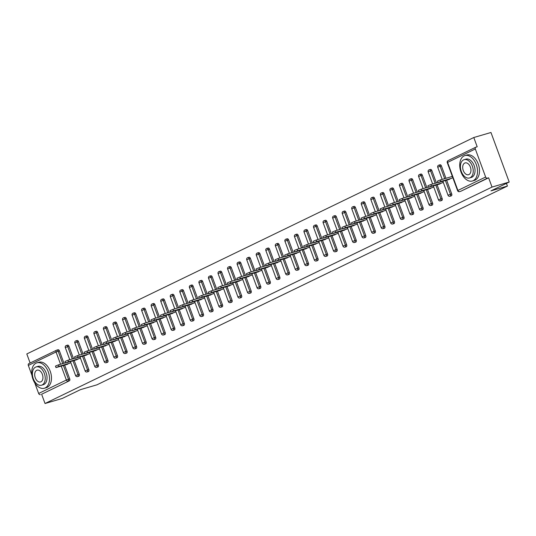 <?xml version="1.0" encoding="UTF-8"?>
<svg xmlns="http://www.w3.org/2000/svg" width="536" height="536" viewBox="0 0 536 536"><rect width="100%" height="100%" fill="white"/><g stroke="black" fill="none" stroke-linecap="round" stroke-linejoin="round"><path stroke-width="0.8" d="M473.791 137.518L477.201 146.784L475.948 147.152A1.588 1.219 64.2 0 0 475.8 147.206A1.588 1.219 64.2 0 0 475.318 148.981L485.636 177.027A1.588 1.219 64.2 0 0 487.358 178.173L488.618 177.805L492.021 187.071L509.2 182.046L490.969 132.493L473.791 137.518L26.8 353.954L30.13 363.006M509.2 182.046L490.956 190.876L507.425 186.059L506.44 183.379M507.425 186.059L96.922 384.835L80.447 389.652L62.209 398.483L45.031 403.508L41.62 394.241L69.352 380.815L41.62 394.241M40.367 394.61A1.588 1.219 -115.8 0 1 38.646 393.464L34.753 382.892M31.932 375.227L28.328 365.418A1.588 1.219 -115.8 0 1 28.81 363.643A1.588 1.219 -115.8 0 1 28.957 363.589M492.021 187.071L45.031 403.508M70.853 362.691L65.673 364.835M488.618 177.805L460.886 191.231A1.588 1.012 73.7 0 1 460.786 191.272A1.588 1.012 73.7 0 1 460.679 191.292M56.89 350.102L57.942 349.794A1.588 1.012 73.7 0 1 58.042 349.753A1.588 1.012 73.7 0 1 59.402 350.832L63.972 363.254M64.662 365.13L69.727 378.885A1.588 1.012 73.7 0 1 69.352 380.815M439.922 164.833A1.588 1.012 73.7 0 1 440.023 164.793A1.588 1.012 73.7 0 1 441.389 165.879L445.959 178.294M446.649 180.17L451.707 193.925A1.588 1.012 73.7 0 1 451.332 195.854A1.588 1.012 73.7 0 1 451.232 195.895A1.588 1.012 73.7 0 1 451.131 195.915M430.375 169.456A1.588 1.012 73.7 0 1 430.475 169.423A1.588 1.012 73.7 0 1 431.835 170.502L436.405 182.917M437.095 184.799L442.16 198.548A1.588 1.012 73.7 0 1 441.785 200.477A1.588 1.012 73.7 0 1 441.684 200.518A1.588 1.012 73.7 0 1 441.577 200.538M420.82 174.086A1.588 1.012 73.7 0 1 420.921 174.046A1.588 1.012 73.7 0 1 422.288 175.125L426.857 187.54M427.547 189.422L432.606 203.171A1.588 1.012 73.7 0 1 432.237 205.107A1.588 1.012 73.7 0 1 432.137 205.141A1.588 1.012 73.7 0 1 432.029 205.167M411.273 178.709A1.588 1.012 73.7 0 1 411.373 178.669A1.588 1.012 73.7 0 1 412.74 179.748L417.31 192.169M418 194.045L423.058 207.794A1.588 1.012 73.7 0 1 422.69 209.73A1.588 1.012 73.7 0 1 422.582 209.764A1.588 1.012 73.7 0 1 422.482 209.79M401.725 183.332A1.588 1.012 73.7 0 1 401.826 183.292A1.588 1.012 73.7 0 1 403.186 184.371L407.755 196.792M408.445 198.668L413.511 212.424A1.588 1.012 73.7 0 1 413.135 214.353A1.588 1.012 73.7 0 1 413.035 214.393A1.588 1.012 73.7 0 1 412.928 214.413M392.171 187.955A1.588 1.012 73.7 0 1 392.272 187.915A1.588 1.012 73.7 0 1 393.638 188.994L398.208 201.415M398.898 203.291L403.956 217.047A1.588 1.012 73.7 0 1 403.588 218.976A1.588 1.012 73.7 0 1 403.487 219.016A1.588 1.012 73.7 0 1 403.38 219.036M382.624 192.578A1.588 1.012 73.7 0 1 382.724 192.538A1.588 1.012 73.7 0 1 384.091 193.623L388.66 206.038M389.35 207.914L394.409 221.67A1.588 1.012 73.7 0 1 394.04 223.599A1.588 1.012 73.7 0 1 393.94 223.639A1.588 1.012 73.7 0 1 393.833 223.659M373.076 197.201A1.588 1.012 73.7 0 1 373.177 197.161A1.588 1.012 73.7 0 1 374.537 198.246L379.106 210.661M379.803 212.537L384.861 226.293A1.588 1.012 73.7 0 1 384.486 228.222A1.588 1.012 73.7 0 1 384.386 228.262A1.588 1.012 73.7 0 1 384.285 228.282M363.522 201.824A1.588 1.012 73.7 0 1 363.629 201.791A1.588 1.012 73.7 0 1 364.989 202.869L369.559 215.284M370.249 217.167L375.307 230.916A1.588 1.012 73.7 0 1 374.939 232.845A1.588 1.012 73.7 0 1 374.838 232.885A1.588 1.012 73.7 0 1 374.731 232.905M353.974 206.454A1.588 1.012 73.7 0 1 354.075 206.414A1.588 1.012 73.7 0 1 355.442 207.492L360.011 219.907M360.701 221.79L365.76 235.539A1.588 1.012 73.7 0 1 365.391 237.475A1.588 1.012 73.7 0 1 365.291 237.508A1.588 1.012 73.7 0 1 365.183 237.535M344.427 211.077A1.588 1.012 73.7 0 1 344.527 211.037A1.588 1.012 73.7 0 1 345.894 212.115L350.457 224.537M351.154 226.413L356.212 240.162A1.588 1.012 73.7 0 1 355.837 242.098A1.588 1.012 73.7 0 1 355.737 242.131A1.588 1.012 73.7 0 1 355.636 242.158M334.879 215.7A1.588 1.012 73.7 0 1 334.98 215.66A1.588 1.012 73.7 0 1 336.34 216.738L340.909 229.16M341.6 231.036L346.658 244.791A1.588 1.012 73.7 0 1 346.29 246.721A1.588 1.012 73.7 0 1 346.189 246.761A1.588 1.012 73.7 0 1 346.082 246.781M325.325 220.323A1.588 1.012 73.7 0 1 325.426 220.283A1.588 1.012 73.7 0 1 326.793 221.361L331.362 233.783M332.052 235.659L337.111 249.414A1.588 1.012 73.7 0 1 336.742 251.344A1.588 1.012 73.7 0 1 336.642 251.384A1.588 1.012 73.7 0 1 336.534 251.404M315.778 224.946A1.588 1.012 73.7 0 1 315.878 224.906A1.588 1.012 73.7 0 1 317.245 225.991L321.814 238.406M322.505 240.282L327.563 254.037A1.588 1.012 73.7 0 1 327.188 255.967A1.588 1.012 73.7 0 1 327.087 256.007A1.588 1.012 73.7 0 1 326.987 256.027M306.23 229.569A1.588 1.012 73.7 0 1 306.331 229.529A1.588 1.012 73.7 0 1 307.691 230.614L312.26 243.029M312.95 244.905L318.016 258.66A1.588 1.012 73.7 0 1 317.64 260.59A1.588 1.012 73.7 0 1 317.54 260.63A1.588 1.012 73.7 0 1 317.433 260.65M296.676 234.192A1.588 1.012 73.7 0 1 296.776 234.158A1.588 1.012 73.7 0 1 298.143 235.237L302.713 247.652M303.403 249.535L308.461 263.283A1.588 1.012 73.7 0 1 308.093 265.213A1.588 1.012 73.7 0 1 307.992 265.253A1.588 1.012 73.7 0 1 307.885 265.273M287.129 238.815A1.588 1.012 73.7 0 1 287.229 238.781A1.588 1.012 73.7 0 1 288.596 239.86L293.165 252.275M293.855 254.158L298.914 267.906A1.588 1.012 73.7 0 1 298.545 269.843A1.588 1.012 73.7 0 1 298.445 269.876A1.588 1.012 73.7 0 1 298.338 269.903M277.581 243.445A1.588 1.012 73.7 0 1 277.682 243.404A1.588 1.012 73.7 0 1 279.042 244.483L283.611 256.905M284.301 258.781L289.366 272.529A1.588 1.012 73.7 0 1 288.991 274.466A1.588 1.012 73.7 0 1 288.891 274.499A1.588 1.012 73.7 0 1 288.783 274.526M268.027 248.068A1.588 1.012 73.7 0 1 268.127 248.027A1.588 1.012 73.7 0 1 269.494 249.106L274.064 261.528M274.754 263.404L279.812 277.159A1.588 1.012 73.7 0 1 279.444 279.089A1.588 1.012 73.7 0 1 279.343 279.129A1.588 1.012 73.7 0 1 279.236 279.149M258.479 252.69A1.588 1.012 73.7 0 1 258.58 252.65A1.588 1.012 73.7 0 1 259.947 253.729L264.516 266.151M265.206 268.027L270.265 281.782A1.588 1.012 73.7 0 1 269.896 283.712A1.588 1.012 73.7 0 1 269.796 283.752A1.588 1.012 73.7 0 1 269.688 283.772M248.932 257.314A1.588 1.012 73.7 0 1 249.032 257.273A1.588 1.012 73.7 0 1 250.399 258.359L254.962 270.774M255.659 272.65L260.717 286.405A1.588 1.012 73.7 0 1 260.342 288.335A1.588 1.012 73.7 0 1 260.241 288.375A1.588 1.012 73.7 0 1 260.141 288.395M239.384 261.937A1.588 1.012 73.7 0 1 239.485 261.896A1.588 1.012 73.7 0 1 240.845 262.982L245.414 275.397M246.104 277.273L251.163 291.028A1.588 1.012 73.7 0 1 250.794 292.958A1.588 1.012 73.7 0 1 250.694 292.998A1.588 1.012 73.7 0 1 250.587 293.018M229.83 266.56A1.588 1.012 73.7 0 1 229.931 266.526A1.588 1.012 73.7 0 1 231.297 267.605L235.867 280.02M236.557 281.903L241.615 295.651A1.588 1.012 73.7 0 1 241.247 297.581A1.588 1.012 73.7 0 1 241.146 297.621A1.588 1.012 73.7 0 1 241.039 297.641M220.283 271.183A1.588 1.012 73.7 0 1 220.383 271.149A1.588 1.012 73.7 0 1 221.75 272.228L226.319 284.643M227.009 286.526L232.068 300.274A1.588 1.012 73.7 0 1 231.693 302.21A1.588 1.012 73.7 0 1 231.592 302.244A1.588 1.012 73.7 0 1 231.492 302.271M210.735 275.812A1.588 1.012 73.7 0 1 210.836 275.772A1.588 1.012 73.7 0 1 212.196 276.851L216.765 289.273M217.455 291.149L222.52 304.897A1.588 1.012 73.7 0 1 222.145 306.833A1.588 1.012 73.7 0 1 222.045 306.867A1.588 1.012 73.7 0 1 221.938 306.894M201.181 280.435A1.588 1.012 73.7 0 1 201.281 280.395A1.588 1.012 73.7 0 1 202.648 281.474L207.218 293.896M207.908 295.772L212.966 309.527A1.588 1.012 73.7 0 1 212.598 311.456A1.588 1.012 73.7 0 1 212.497 311.496A1.588 1.012 73.7 0 1 212.39 311.517M191.633 285.058A1.588 1.012 73.7 0 1 191.734 285.018A1.588 1.012 73.7 0 1 193.101 286.097L197.67 298.519M198.36 300.395L203.419 314.15A1.588 1.012 73.7 0 1 203.05 316.079A1.588 1.012 73.7 0 1 202.95 316.119A1.588 1.012 73.7 0 1 202.843 316.14M182.086 289.681A1.588 1.012 73.7 0 1 182.186 289.641A1.588 1.012 73.7 0 1 183.547 290.726L188.116 303.142M188.806 305.018L193.871 318.773A1.588 1.012 73.7 0 1 193.496 320.702A1.588 1.012 73.7 0 1 193.395 320.742A1.588 1.012 73.7 0 1 193.288 320.763M172.532 294.304A1.588 1.012 73.7 0 1 172.632 294.264A1.588 1.012 73.7 0 1 173.999 295.349L178.568 307.765M179.259 309.641L184.317 323.396A1.588 1.012 73.7 0 1 183.949 325.325A1.588 1.012 73.7 0 1 183.848 325.365A1.588 1.012 73.7 0 1 183.741 325.385M162.984 298.927A1.588 1.012 73.7 0 1 163.085 298.894A1.588 1.012 73.7 0 1 164.452 299.972L169.021 312.388M169.711 314.27L174.77 328.019A1.588 1.012 73.7 0 1 174.401 329.948A1.588 1.012 73.7 0 1 174.3 329.988A1.588 1.012 73.7 0 1 174.193 330.009M153.437 303.55A1.588 1.012 73.7 0 1 153.537 303.517A1.588 1.012 73.7 0 1 154.897 304.595L159.467 317.01M160.164 318.893L165.222 332.642A1.588 1.012 73.7 0 1 164.847 334.578A1.588 1.012 73.7 0 1 164.746 334.611A1.588 1.012 73.7 0 1 164.646 334.638M143.883 308.18A1.588 1.012 73.7 0 1 143.99 308.14A1.588 1.012 73.7 0 1 145.35 309.218L149.919 321.64M150.609 323.516L155.668 337.265A1.588 1.012 73.7 0 1 155.299 339.201A1.588 1.012 73.7 0 1 155.199 339.234A1.588 1.012 73.7 0 1 155.092 339.261M134.335 312.803A1.588 1.012 73.7 0 1 134.436 312.763A1.588 1.012 73.7 0 1 135.802 313.841L140.372 326.263M141.062 328.139L146.12 341.894A1.588 1.012 73.7 0 1 145.752 343.824A1.588 1.012 73.7 0 1 145.651 343.864A1.588 1.012 73.7 0 1 145.544 343.884M124.788 317.426A1.588 1.012 73.7 0 1 124.888 317.386A1.588 1.012 73.7 0 1 126.255 318.464L130.817 330.886M131.514 332.762L136.573 346.517A1.588 1.012 73.7 0 1 136.198 348.447A1.588 1.012 73.7 0 1 136.097 348.487A1.588 1.012 73.7 0 1 135.997 348.507M115.24 322.049A1.588 1.012 73.7 0 1 115.341 322.009A1.588 1.012 73.7 0 1 116.701 323.094L121.27 335.509M121.96 337.385L127.025 351.14A1.588 1.012 73.7 0 1 126.65 353.07A1.588 1.012 73.7 0 1 126.55 353.11A1.588 1.012 73.7 0 1 126.442 353.13M105.686 326.672A1.588 1.012 73.7 0 1 105.786 326.632A1.588 1.012 73.7 0 1 107.153 327.717L111.723 340.132M112.413 342.008L117.471 355.763A1.588 1.012 73.7 0 1 117.103 357.693A1.588 1.012 73.7 0 1 117.002 357.733A1.588 1.012 73.7 0 1 116.895 357.753M96.138 331.295A1.588 1.012 73.7 0 1 96.239 331.261A1.588 1.012 73.7 0 1 97.606 332.34L102.175 344.755M102.865 346.638L107.924 360.386A1.588 1.012 73.7 0 1 107.548 362.316A1.588 1.012 73.7 0 1 107.448 362.356A1.588 1.012 73.7 0 1 107.347 362.376M86.591 335.918A1.588 1.012 73.7 0 1 86.691 335.884A1.588 1.012 73.7 0 1 88.051 336.963L92.621 349.378M93.311 351.261L98.376 365.009A1.588 1.012 73.7 0 1 98.001 366.946A1.588 1.012 73.7 0 1 97.9 366.979A1.588 1.012 73.7 0 1 97.793 367.006M77.037 340.548A1.588 1.012 73.7 0 1 77.137 340.507A1.588 1.012 73.7 0 1 78.504 341.586L83.073 354.008M83.763 355.884L88.822 369.632A1.588 1.012 73.7 0 1 88.453 371.569A1.588 1.012 73.7 0 1 88.353 371.602A1.588 1.012 73.7 0 1 88.246 371.629M67.489 345.171A1.588 1.012 73.7 0 1 67.59 345.13A1.588 1.012 73.7 0 1 68.956 346.209L73.526 358.631M74.216 360.507L79.274 374.262A1.588 1.012 73.7 0 1 78.906 376.192A1.588 1.012 73.7 0 1 78.805 376.232A1.588 1.012 73.7 0 1 78.698 376.252M75.221 360.212L80.4 358.068M84.775 355.589L89.954 353.445M94.323 350.966L99.502 348.815M103.87 346.343L109.049 344.192M113.424 341.713L118.603 339.569M122.972 337.09L128.151 334.946M132.519 332.467L137.698 330.323M142.074 327.844L147.246 325.7M151.621 323.221L156.8 321.077M161.169 318.598L166.348 316.448M170.716 313.975L175.895 311.825M180.27 309.346L185.449 307.202M189.818 304.723L194.997 302.579M199.365 300.1L204.544 297.956M208.919 295.477L214.099 293.333M218.467 290.854L223.646 288.71M228.014 286.231L233.194 284.08M237.569 281.608L242.741 279.457M247.116 276.978L252.295 274.834M256.664 272.355L261.843 270.211M266.218 267.732L271.39 265.588M275.765 263.109L280.944 260.965M285.313 258.486L290.492 256.342M294.86 253.863L300.039 251.712M304.415 249.24L309.594 247.089M313.962 244.61L319.141 242.466M323.51 239.987L328.689 237.843M333.064 235.364L338.243 233.22M342.611 230.741L347.79 228.597M352.159 226.118L357.338 223.974M361.713 221.495L366.885 219.345M371.26 216.872L376.44 214.722M380.808 212.243L385.987 210.099M390.355 207.62L395.535 205.476M399.91 202.997L405.089 200.853M409.457 198.374L414.636 196.23M419.005 193.751L424.184 191.607M428.559 189.128L433.738 186.977M438.106 184.505L443.285 182.354M447.654 179.875L452.833 177.731M452.29 176.244L451.265 176.739M55.992 367.589L55.449 366.101L58.417 364.875L58.967 366.363L55.992 367.589L67.563 364.286M58.967 366.363L69.827 363.187M58.417 364.875L65.486 362.812M65.539 362.966L64.997 361.478L67.965 360.252L68.514 361.74L65.539 362.966L77.11 359.656M68.514 361.74L79.375 358.564M67.965 360.252L75.033 358.189M75.094 358.343L74.544 356.855L77.519 355.629L78.062 357.117L75.094 358.343L86.665 355.033M78.062 357.117L88.929 353.941M77.519 355.629L84.588 353.566M84.641 353.72L84.092 352.232L87.066 351.006L87.616 352.494L84.641 353.72L96.212 350.41M87.616 352.494L98.477 349.318M87.066 351.006L94.135 348.936M94.189 349.097L93.646 347.609L96.614 346.383L97.163 347.871L94.189 349.097L105.76 345.787M97.163 347.871L108.024 344.688M96.614 346.383L103.683 344.313M103.743 344.467L103.193 342.986L106.168 341.76L106.711 343.248L103.743 344.467L115.307 341.164M106.711 343.248L117.578 340.065M106.168 341.76L113.23 339.69M45.178 387.923A13.246 8.435 -106.3 0 0 48.501 372.493A13.246 8.435 -106.3 0 0 36.904 362.825A13.246 8.435 -106.3 0 0 36.059 363.147A13.246 8.435 -106.3 0 0 32.736 378.577A13.246 8.435 -106.3 0 0 44.341 388.252A13.246 8.435 -106.3 0 0 45.178 387.923M44.341 388.252L46.304 387.675A13.246 8.435 -106.3 0 0 47.141 387.354A13.246 8.435 -106.3 0 0 50.464 371.924A13.246 8.435 -106.3 0 0 38.86 362.249L36.904 362.825M36.14 366.912L37.942 366.383A9.534 6.07 73.7 0 1 46.297 373.344A9.534 6.07 73.7 0 1 43.905 384.459A9.534 6.07 73.7 0 1 43.295 384.687L41.493 385.217A9.534 6.07 -106.3 0 0 42.096 384.982A9.534 6.07 -106.3 0 0 44.495 373.873A9.534 6.07 -106.3 0 0 36.14 366.912A9.534 6.07 -106.3 0 0 35.537 367.147A9.534 6.07 -106.3 0 0 33.138 378.255A9.534 6.07 -106.3 0 0 41.493 385.217M36.703 370.316A6.144 3.913 -106.3 0 0 35.162 377.478A6.144 3.913 -106.3 0 0 40.542 381.96A6.144 3.913 -106.3 0 0 40.93 381.813A6.144 3.913 -106.3 0 0 42.478 374.651A6.144 3.913 -106.3 0 0 37.091 370.168A6.144 3.913 -106.3 0 0 36.703 370.316M473.194 180.679A13.246 8.435 -106.3 0 0 476.517 165.249A13.246 8.435 -106.3 0 0 464.92 155.574A13.246 8.435 -106.3 0 0 464.076 155.902A13.246 8.435 -106.3 0 0 460.752 171.332A13.246 8.435 -106.3 0 0 472.357 181A13.246 8.435 -106.3 0 0 473.194 180.679M472.357 181L474.313 180.424A13.246 8.435 -106.3 0 0 475.157 180.103A13.246 8.435 -106.3 0 0 478.481 164.673A13.246 8.435 -106.3 0 0 466.876 155.005L464.92 155.574M464.156 159.661L465.958 159.138A9.534 6.07 73.7 0 1 474.313 166.1A9.534 6.07 73.7 0 1 471.915 177.208A9.534 6.07 73.7 0 1 471.312 177.443L469.509 177.972A9.534 6.07 -106.3 0 0 470.112 177.738A9.534 6.07 -106.3 0 0 472.511 166.629A9.534 6.07 -106.3 0 0 464.156 159.661A9.534 6.07 -106.3 0 0 463.553 159.896A9.534 6.07 -106.3 0 0 461.154 171.004A9.534 6.07 -106.3 0 0 469.509 177.972M464.719 163.065A6.144 3.913 -106.3 0 0 463.171 170.227A6.144 3.913 -106.3 0 0 468.558 174.716A6.144 3.913 -106.3 0 0 468.946 174.562A6.144 3.913 -106.3 0 0 470.487 167.406A6.144 3.913 -106.3 0 0 465.107 162.917A6.144 3.913 -106.3 0 0 464.719 163.065M113.29 339.844L112.741 338.357L115.716 337.137L116.265 338.618L113.29 339.844L124.861 336.541M116.265 338.618L127.126 335.442M115.716 337.137L122.784 335.067M122.838 335.221L122.295 333.734L125.263 332.508L125.813 333.995L122.838 335.221L134.409 331.918M125.813 333.995L136.673 330.819M125.263 332.508L132.332 330.444M132.392 330.598L131.843 329.111L134.817 327.885L135.36 329.372L132.392 330.598L143.956 327.295M135.36 329.372L146.221 326.196M134.817 327.885L141.879 325.821M141.94 325.975L141.39 324.488L144.365 323.262L144.914 324.749L141.94 325.975L153.51 322.665M144.914 324.749L155.775 321.573M144.365 323.262L151.433 321.198M151.487 321.352L150.944 319.865L153.912 318.639L154.462 320.126L151.487 321.352L163.058 318.042M154.462 320.126L165.323 316.95M153.912 318.639L160.981 316.568M161.041 316.729L160.492 315.242L163.46 314.016L164.009 315.503L161.041 316.729L172.605 313.419M164.009 315.503L174.87 312.32M163.46 314.016L170.528 311.945M170.589 312.099L170.039 310.619L173.014 309.393L173.557 310.88L170.589 312.099L182.16 308.796M173.557 310.88L184.424 307.697M173.014 309.393L180.083 307.322M180.136 307.476L179.587 305.989L182.562 304.77L183.111 306.25L180.136 307.476L191.707 304.173M183.111 306.25L193.972 303.075M182.562 304.77L189.63 302.699M189.684 302.853L189.141 301.366L192.109 300.14L192.659 301.627L189.684 302.853L201.255 299.55M192.659 301.627L203.519 298.452M192.109 300.14L199.178 298.076M199.238 298.23L198.689 296.743L201.663 295.517L202.206 297.004L199.238 298.23L210.809 294.927M202.206 297.004L213.073 293.829M201.663 295.517L208.725 293.453M208.785 293.607L208.236 292.12L211.211 290.894L211.76 292.381L208.785 293.607L220.356 290.298M211.76 292.381L222.621 289.206M211.211 290.894L218.279 288.83M218.333 288.984L217.79 287.497L220.758 286.271L221.308 287.758L218.333 288.984L229.904 285.675M221.308 287.758L232.168 284.583M220.758 286.271L227.827 284.201M227.887 284.361L227.338 282.874L230.312 281.648L230.855 283.135L227.887 284.361L239.451 281.052M230.855 283.135L241.716 279.953M230.312 281.648L237.374 279.578M237.435 279.732L236.885 278.251L239.86 277.025L240.409 278.512L237.435 279.732L249.006 276.429M240.409 278.512L251.27 275.33M239.86 277.025L246.929 274.955M246.982 275.109L246.439 273.621L249.408 272.402L249.957 273.883L246.982 275.109L258.553 271.806M249.957 273.883L260.818 270.707M249.408 272.402L256.476 270.332M256.536 270.486L255.987 268.998L258.962 267.772L259.504 269.26L256.536 270.486L268.101 267.183M259.504 269.26L270.365 266.084M258.962 267.772L266.024 265.709M266.084 265.863L265.534 264.375L268.509 263.149L269.052 264.637L266.084 265.863L277.655 262.56M269.052 264.637L279.919 261.461M268.509 263.149L275.578 261.086M275.631 261.24L275.089 259.752L278.057 258.526L278.606 260.014L275.631 261.24L287.202 257.93M278.606 260.014L289.467 256.838M278.057 258.526L285.125 256.463M285.179 256.617L284.636 255.129L287.604 253.903L288.154 255.391L285.179 256.617L296.75 253.307M288.154 255.391L299.014 252.215M287.604 253.903L294.673 251.833M294.733 251.994L294.184 250.506L297.158 249.28L297.701 250.768L294.733 251.994L306.304 248.684M297.701 250.768L308.569 247.585M297.158 249.28L304.227 247.21M304.281 247.364L303.731 245.883L306.706 244.657L307.255 246.145L304.281 247.364L315.851 244.061M307.255 246.145L318.116 242.962M306.706 244.657L313.774 242.587M313.828 242.741L313.285 241.254L316.253 240.034L316.803 241.515L313.828 242.741L325.399 239.438M316.803 241.515L327.663 238.339M316.253 240.034L323.322 237.964M323.382 238.118L322.833 236.631L325.808 235.405L326.35 236.892L323.382 238.118L334.946 234.815M326.35 236.892L337.218 233.716M325.808 235.405L332.869 233.341M332.93 233.495L332.38 232.008L335.355 230.781L335.905 232.269L332.93 233.495L344.501 230.192M335.905 232.269L346.765 229.093M335.355 230.781L342.424 228.718M342.477 228.872L341.935 227.385L344.903 226.159L345.452 227.646L342.477 228.872L354.048 225.562M345.452 227.646L356.313 224.47M344.903 226.159L351.971 224.095M352.031 224.249L351.482 222.762L354.457 221.535L355 223.023L352.031 224.249L363.596 220.939M355 223.023L365.86 219.847M354.457 221.535L361.519 219.465M361.579 219.626L361.03 218.139L364.004 216.913L364.554 218.4L361.579 219.626L373.15 216.316M364.554 218.4L375.414 215.217M364.004 216.913L371.073 214.842M371.126 214.996L370.584 213.516L373.552 212.29L374.101 213.777L371.126 214.996L382.697 211.693M374.101 213.777L384.962 210.594M373.552 212.29L380.62 210.219M380.681 210.373L380.131 208.886L383.099 207.667L383.649 209.147L380.681 210.373L392.245 207.07M383.649 209.147L394.509 205.971M383.099 207.667L390.168 205.596M390.228 205.75L389.679 204.263L392.654 203.037L393.196 204.524L390.228 205.75L401.799 202.447M393.196 204.524L404.064 201.348M392.654 203.037L399.722 200.973M399.776 201.127L399.226 199.64L402.201 198.414L402.75 199.901L399.776 201.127L411.347 197.824M402.75 199.901L413.611 196.725M402.201 198.414L409.27 196.35M409.323 196.504L408.78 195.017L411.748 193.791L412.298 195.278L409.323 196.504L420.894 193.195M412.298 195.278L423.159 192.102M411.748 193.791L418.817 191.727M418.877 191.881L418.328 190.394L421.303 189.168L421.845 190.655L418.877 191.881L430.448 188.572M421.845 190.655L432.713 187.479M421.303 189.168L428.365 187.098M428.425 187.258L427.875 185.771L430.85 184.545L431.4 186.032L428.425 187.258L439.996 183.949M431.4 186.032L442.26 182.85M430.85 184.545L437.919 182.475M437.972 182.629L437.43 181.148L440.398 179.922L440.947 181.409L437.972 182.629L449.543 179.326M440.947 181.409L451.808 178.227M440.398 179.922L452.351 176.424M38.646 393.464L66.377 380.037L61.258 366.128M60.568 364.252L56.059 351.991L28.328 365.418M63.409 365.498L68.467 379.247A1.588 1.012 -106.3 0 1 68.099 381.183A1.588 1.219 -115.8 0 1 66.377 380.037L69.727 378.885M59.402 350.832L56.059 351.991A1.588 1.219 -115.8 0 1 56.541 350.216A1.588 1.219 -115.8 0 1 56.682 350.162A1.588 1.012 73.7 0 1 56.783 350.122A1.588 1.012 73.7 0 1 58.149 351.201L62.719 363.622M475.318 148.981L447.587 162.408L457.905 190.454L485.636 177.027M487.358 178.173L460.886 191.231M457.905 190.454A1.588 1.219 64.2 0 0 459.627 191.6A1.588 1.012 73.7 0 1 459.526 191.64A1.588 1.588 0 0 1 457.59 190.662L457.905 190.454M448.217 160.579A1.588 1.219 64.2 0 0 448.069 160.633A1.588 1.219 64.2 0 0 447.587 162.408L447.272 162.616L457.59 190.662M68.956 346.209L65.291 347.569L69.76 359.73M72.963 360.875L78.022 374.624L75.609 375.622A1.588 1.588 0 0 0 77.546 376.594A1.588 1.012 73.7 0 0 77.646 376.56A1.588 1.012 -106.3 0 0 78.022 374.624L79.274 374.262M66.236 345.539A1.588 1.012 73.7 0 1 66.337 345.499A1.588 1.012 73.7 0 1 67.697 346.578L72.266 358.993M78.504 341.586L77.251 341.955L81.82 354.37M82.511 356.252L87.569 370.001L88.822 369.632M88.051 336.963L86.799 337.332L91.368 349.747M92.058 351.629L97.117 365.378L98.376 365.009M97.606 332.34L96.346 332.709L100.915 345.124M101.606 347L106.671 360.755L107.924 360.386M107.153 327.717L105.9 328.086L110.47 340.501M111.16 342.377L116.218 356.132L117.471 355.763M116.701 323.094L115.448 323.456L120.017 335.878M120.707 337.754L125.766 351.509L127.025 351.14M126.255 318.464L124.995 318.833L129.565 331.255M130.255 333.131L135.32 346.886L136.573 346.517M135.802 313.841L134.549 314.21L139.112 326.625M139.809 328.508L144.867 342.256L146.12 341.894M145.35 309.218L144.097 309.587L148.666 322.002M149.356 323.885L154.415 337.633L155.668 337.265M154.897 304.595L153.644 304.964L158.214 317.379M158.904 319.262L163.962 333.01L165.222 332.642M164.452 299.972L163.192 300.341L167.761 312.756M168.458 314.632L173.517 328.387L174.77 328.019M173.999 295.349L172.746 295.718L177.315 308.133M178.006 310.009L183.064 323.764L184.317 323.396M183.547 290.726L182.294 291.088L186.863 303.51M187.553 305.386L192.612 319.141L193.871 318.773M193.101 286.097L191.841 286.465L196.41 298.887M197.101 300.763L202.166 314.518L203.419 314.15M202.648 281.474L201.395 281.842L205.965 294.257M206.655 296.14L211.713 309.888L212.966 309.527M212.196 276.851L210.943 277.219L215.512 289.634M216.202 291.517L221.261 305.265L222.52 304.897M221.75 272.228L220.49 272.596L225.06 285.011M225.75 286.894L230.815 300.642L232.068 300.274M231.297 267.605L230.045 267.973L234.614 280.388M235.304 282.264L240.363 296.019L241.615 295.651M240.845 262.982L239.592 263.35L244.161 275.765M244.852 277.641L249.91 291.396L251.163 291.028M250.399 258.359L249.14 258.721L253.709 271.142M254.399 273.018L259.458 286.773L260.717 286.405M259.947 253.729L258.694 254.098L263.256 266.519M263.953 268.395L269.012 282.15L270.265 281.782M269.494 249.106L268.241 249.475L272.811 261.89M273.501 263.772L278.559 277.521L279.812 277.159M279.042 244.483L277.789 244.852L282.358 257.267M283.048 259.149L288.107 272.898L289.366 272.529M288.596 239.86L287.336 240.229L291.906 252.644M292.602 254.526L297.661 268.275L298.914 267.906M298.143 235.237L296.89 235.606L301.46 248.021M302.15 249.897L307.208 263.652L308.461 263.283M307.691 230.614L306.438 230.983L311.007 243.398M311.697 245.274L316.756 259.029L318.016 258.66M317.245 225.991L315.985 226.353L320.555 238.775M321.245 240.651L326.31 254.406L327.563 254.037M326.793 221.361L325.54 221.73L330.109 234.152M330.799 236.028L335.858 249.783L337.111 249.414M336.34 216.738L335.087 217.107L339.656 229.522M340.347 231.405L345.405 245.153L346.658 244.791M345.894 212.115L344.635 212.484L349.204 224.899M349.894 226.782L354.959 240.53L356.212 240.162M355.442 207.492L354.189 207.861L358.752 220.276M359.448 222.159L364.507 235.907L365.76 235.539M364.989 202.869L363.736 203.238L368.306 215.653M368.996 217.529L374.054 231.284L375.307 230.916M374.537 198.246L373.284 198.615L377.853 211.03M378.543 212.906L383.602 226.661L384.861 226.293M384.091 193.623L382.831 193.985L387.401 206.407M388.098 208.283L393.156 222.038L394.409 221.67M393.638 188.994L392.386 189.362L396.955 201.784M397.645 203.66L402.704 217.415L403.956 217.047M403.186 184.371L401.933 184.739L406.502 197.154M407.193 199.037L412.251 212.785L413.511 212.424M412.74 179.748L411.481 180.116L416.05 192.531M416.74 194.414L421.805 208.162L423.058 207.794M422.288 175.125L421.035 175.493L425.604 187.908M426.294 189.791L431.353 203.539L432.606 203.171M431.835 170.502L430.582 170.87L435.152 183.285M435.842 185.161L440.9 198.916L442.16 198.548M441.389 165.879L440.13 166.247L444.699 178.662M445.389 180.538L450.454 194.293L451.707 193.925M75.784 340.909A1.588 1.012 73.7 0 1 75.884 340.876A1.588 1.012 73.7 0 1 77.251 341.955L74.839 342.946L79.315 355.107M85.472 370.791L85.157 370.992A1.588 1.588 0 0 0 87.1 371.971A1.588 1.012 73.7 0 0 87.201 371.93A1.588 1.012 -106.3 0 0 87.569 370.001L85.472 370.791M85.331 336.286A1.588 1.012 73.7 0 1 85.432 336.246A1.588 1.012 73.7 0 1 86.799 337.332L84.387 338.323L88.862 350.484M95.026 366.168L94.711 366.369A1.588 1.588 0 0 0 96.648 367.348A1.588 1.012 73.7 0 0 96.748 367.307A1.588 1.012 -106.3 0 0 97.117 365.378L95.026 366.168M94.885 331.663A1.588 1.012 73.7 0 1 94.986 331.623A1.588 1.012 73.7 0 1 96.346 332.709L93.941 333.7L98.41 345.854M104.574 361.545L104.259 361.746A1.588 1.588 0 0 0 106.195 362.725A1.588 1.012 73.7 0 0 106.296 362.684A1.588 1.012 -106.3 0 0 106.671 360.755L104.574 361.545M104.433 327.04A1.588 1.012 73.7 0 1 104.533 327A1.588 1.012 73.7 0 1 105.9 328.086L103.488 329.077L107.964 341.231M114.121 356.922L113.806 357.123A1.588 1.588 0 0 0 115.743 358.102A1.588 1.012 73.7 0 0 115.85 358.061A1.588 1.012 -106.3 0 0 116.218 356.132L114.121 356.922M113.98 322.417A1.588 1.012 73.7 0 1 114.081 322.377A1.588 1.012 73.7 0 1 115.448 323.456L113.036 324.454L117.511 336.608M123.675 352.293L123.36 352.5A1.588 1.588 0 0 0 125.297 353.479A1.588 1.012 73.7 0 0 125.397 353.438A1.588 1.012 -106.3 0 0 125.766 351.509L123.675 352.293M123.535 317.794A1.588 1.012 73.7 0 1 123.635 317.754A1.588 1.012 73.7 0 1 124.995 318.833L122.59 319.831L127.059 331.985M133.223 347.67L132.908 347.877A1.588 1.588 0 0 0 134.844 348.856A1.588 1.012 73.7 0 0 134.945 348.815A1.588 1.012 -106.3 0 0 135.32 346.886L133.223 347.67M133.082 313.171A1.588 1.012 73.7 0 1 133.183 313.131A1.588 1.012 73.7 0 1 134.549 314.21L132.137 315.202L136.613 327.362M142.77 343.047L142.455 343.254A1.588 1.588 0 0 0 144.392 344.226A1.588 1.012 73.7 0 0 144.492 344.192A1.588 1.012 -106.3 0 0 144.867 342.256L142.77 343.047M142.63 308.542A1.588 1.012 73.7 0 1 142.73 308.508A1.588 1.012 73.7 0 1 144.097 309.587L141.685 310.579L146.161 322.739M152.318 338.424L152.003 338.625A1.588 1.588 0 0 0 153.946 339.603A1.588 1.012 73.7 0 0 154.046 339.563A1.588 1.012 -106.3 0 0 154.415 337.633L152.318 338.424M152.177 303.919A1.588 1.012 73.7 0 1 152.284 303.879A1.588 1.012 73.7 0 1 153.644 304.964L151.232 305.956L155.708 318.116M161.872 333.801L161.557 334.002A1.588 1.588 0 0 0 163.493 334.98A1.588 1.012 73.7 0 0 163.594 334.94A1.588 1.012 -106.3 0 0 163.962 333.01L161.872 333.801M161.731 299.296A1.588 1.012 73.7 0 1 161.832 299.255A1.588 1.012 73.7 0 1 163.192 300.341L160.787 301.333L165.256 313.486M171.419 329.178L171.105 329.379A1.588 1.588 0 0 0 173.041 330.357A1.588 1.012 73.7 0 0 173.141 330.317A1.588 1.012 -106.3 0 0 173.517 328.387L171.419 329.178M171.279 294.673A1.588 1.012 73.7 0 1 171.379 294.632A1.588 1.012 73.7 0 1 172.746 295.718L170.334 296.71L174.81 308.863M180.967 324.555L180.652 324.756A1.588 1.588 0 0 0 182.595 325.734A1.588 1.012 73.7 0 0 182.696 325.694A1.588 1.012 -106.3 0 0 183.064 323.764L180.967 324.555M180.826 290.05A1.588 1.012 73.7 0 1 180.927 290.01A1.588 1.012 73.7 0 1 182.294 291.088L179.882 292.087L184.357 304.24M190.521 319.925L190.206 320.133A1.588 1.588 0 0 0 192.143 321.111A1.588 1.012 73.7 0 0 192.243 321.071A1.588 1.012 -106.3 0 0 192.612 319.141L190.521 319.925M190.38 285.427A1.588 1.012 73.7 0 1 190.481 285.387A1.588 1.012 73.7 0 1 191.841 286.465L189.436 287.464L193.905 299.617M200.069 315.302L199.754 315.51A1.588 1.588 0 0 0 201.69 316.488A1.588 1.012 73.7 0 0 201.791 316.448A1.588 1.012 -106.3 0 0 202.166 314.518L200.069 315.302M199.928 280.804A1.588 1.012 73.7 0 1 200.029 280.764A1.588 1.012 73.7 0 1 201.395 281.842L198.983 282.834L203.459 294.994M209.616 310.679L209.301 310.887A1.588 1.588 0 0 0 211.244 311.858A1.588 1.012 73.7 0 0 211.345 311.825A1.588 1.012 -106.3 0 0 211.713 309.888L209.616 310.679M209.476 276.174A1.588 1.012 73.7 0 1 209.576 276.14A1.588 1.012 73.7 0 1 210.943 277.219L208.531 278.211L213.006 290.371M219.17 306.056L218.856 306.264A1.588 1.588 0 0 0 220.792 307.235A1.588 1.012 73.7 0 0 220.892 307.195A1.588 1.012 -106.3 0 0 221.261 305.265L219.17 306.056M219.03 271.551A1.588 1.012 73.7 0 1 219.13 271.511A1.588 1.012 73.7 0 1 220.49 272.596L218.085 273.588L222.554 285.748M228.718 301.433L228.403 301.634A1.588 1.588 0 0 0 230.339 302.612A1.588 1.012 73.7 0 0 230.44 302.572A1.588 1.012 -106.3 0 0 230.815 300.642L228.718 301.433M228.577 266.928A1.588 1.012 73.7 0 1 228.678 266.888A1.588 1.012 73.7 0 1 230.045 267.973L227.633 268.965L232.108 281.119M238.265 296.81L237.951 297.011A1.588 1.588 0 0 0 239.887 297.989A1.588 1.012 73.7 0 0 239.987 297.949A1.588 1.012 -106.3 0 0 240.363 296.019L238.265 296.81M238.125 262.305A1.588 1.012 73.7 0 1 238.225 262.265A1.588 1.012 73.7 0 1 239.592 263.35L237.18 264.342L241.656 276.496M247.82 292.187L247.498 292.388A1.588 1.588 0 0 0 249.441 293.366A1.588 1.012 73.7 0 0 249.542 293.326A1.588 1.012 -106.3 0 0 249.91 291.396L247.82 292.187M247.679 257.682A1.588 1.012 73.7 0 1 247.779 257.642A1.588 1.012 73.7 0 1 249.14 258.721L246.734 259.719L251.203 271.873M257.367 287.557L257.052 287.765A1.588 1.588 0 0 0 258.989 288.743A1.588 1.012 73.7 0 0 259.089 288.703A1.588 1.012 -106.3 0 0 259.458 286.773L257.367 287.557M257.226 253.059A1.588 1.012 73.7 0 1 257.327 253.019A1.588 1.012 73.7 0 1 258.694 254.098L256.282 255.096L260.751 267.25M266.915 282.934L266.6 283.142A1.588 1.588 0 0 0 268.536 284.12A1.588 1.012 73.7 0 0 268.637 284.08A1.588 1.012 -106.3 0 0 269.012 282.15L266.915 282.934M266.774 248.436A1.588 1.012 73.7 0 1 266.874 248.396A1.588 1.012 73.7 0 1 268.241 249.475L265.829 250.466L270.305 262.627M276.462 278.311L276.147 278.519A1.588 1.588 0 0 0 278.09 279.49A1.588 1.012 73.7 0 0 278.191 279.457A1.588 1.012 -106.3 0 0 278.559 277.521L276.462 278.311M276.321 243.806A1.588 1.012 73.7 0 1 276.422 243.773A1.588 1.012 73.7 0 1 277.789 244.852L275.377 245.843L279.852 258.004M286.016 273.688L285.701 273.896A1.588 1.588 0 0 0 287.638 274.868A1.588 1.012 73.7 0 0 287.738 274.827A1.588 1.012 -106.3 0 0 288.107 272.898L286.016 273.688M285.876 239.183A1.588 1.012 73.7 0 1 285.976 239.143A1.588 1.012 73.7 0 1 287.336 240.229L284.931 241.22L289.4 253.381M295.564 269.065L295.249 269.266A1.588 1.588 0 0 0 297.185 270.245A1.588 1.012 73.7 0 0 297.286 270.204A1.588 1.012 -106.3 0 0 297.661 268.275L295.564 269.065M295.423 234.56A1.588 1.012 73.7 0 1 295.524 234.52A1.588 1.012 73.7 0 1 296.89 235.606L294.478 236.597L298.954 248.751M305.111 264.442L304.796 264.643A1.588 1.588 0 0 0 306.739 265.622A1.588 1.012 73.7 0 0 306.84 265.581A1.588 1.012 -106.3 0 0 307.208 263.652L305.111 264.442M304.971 229.937A1.588 1.012 73.7 0 1 305.071 229.897A1.588 1.012 73.7 0 1 306.438 230.983L304.026 231.974L308.502 244.128M314.666 259.819L314.351 260.02A1.588 1.588 0 0 0 316.287 260.999A1.588 1.012 73.7 0 0 316.387 260.958A1.588 1.012 -106.3 0 0 316.756 259.029L314.666 259.819M314.525 225.314A1.588 1.012 73.7 0 1 314.625 225.274A1.588 1.012 73.7 0 1 315.985 226.353L313.58 227.351L318.049 239.505M324.213 255.19L323.898 255.397A1.588 1.588 0 0 0 325.834 256.375A1.588 1.012 73.7 0 0 325.935 256.335A1.588 1.012 -106.3 0 0 326.31 254.406L324.213 255.19M324.072 220.691A1.588 1.012 73.7 0 1 324.173 220.651A1.588 1.012 73.7 0 1 325.54 221.73L323.128 222.728L327.603 234.882M333.76 250.567L333.446 250.774A1.588 1.588 0 0 0 335.382 251.753A1.588 1.012 73.7 0 0 335.482 251.712A1.588 1.012 -106.3 0 0 335.858 249.783L333.76 250.567M333.62 216.068A1.588 1.012 73.7 0 1 333.72 216.028A1.588 1.012 73.7 0 1 335.087 217.107L332.675 218.098L337.151 230.259M343.315 245.944L343 246.151A1.588 1.588 0 0 0 344.936 247.123A1.588 1.012 73.7 0 0 345.037 247.089A1.588 1.012 -106.3 0 0 345.405 245.153L343.315 245.944M343.174 211.439A1.588 1.012 73.7 0 1 343.275 211.405A1.588 1.012 73.7 0 1 344.635 212.484L342.229 213.475L346.698 225.636M352.862 241.321L352.547 241.528A1.588 1.588 0 0 0 354.484 242.5A1.588 1.012 73.7 0 0 354.584 242.46A1.588 1.012 -106.3 0 0 354.959 240.53L352.862 241.321M352.722 206.816A1.588 1.012 73.7 0 1 352.822 206.782A1.588 1.012 73.7 0 1 354.189 207.861L351.777 208.852L356.246 221.013M362.41 236.698L362.095 236.899A1.588 1.588 0 0 0 364.031 237.877A1.588 1.012 73.7 0 0 364.132 237.837A1.588 1.012 -106.3 0 0 364.507 235.907L362.41 236.698M362.269 202.193A1.588 1.012 73.7 0 1 362.37 202.152A1.588 1.012 73.7 0 1 363.736 203.238L361.324 204.229L365.8 216.383M371.957 232.075L371.642 232.276A1.588 1.588 0 0 0 373.585 233.254A1.588 1.012 73.7 0 0 373.686 233.214A1.588 1.012 -106.3 0 0 374.054 231.284L371.957 232.075M371.817 197.57A1.588 1.012 73.7 0 1 371.924 197.529A1.588 1.012 73.7 0 1 373.284 198.615L370.872 199.606L375.347 211.76M381.511 227.452L381.197 227.653A1.588 1.588 0 0 0 383.133 228.631A1.588 1.012 73.7 0 0 383.233 228.591A1.588 1.012 -106.3 0 0 383.602 226.661L381.511 227.452M381.371 192.947A1.588 1.012 73.7 0 1 381.471 192.906A1.588 1.012 73.7 0 1 382.831 193.985L380.426 194.983L384.895 207.137M391.059 222.822L390.744 223.03A1.588 1.588 0 0 0 392.68 224.008A1.588 1.012 73.7 0 0 392.781 223.968A1.588 1.012 -106.3 0 0 393.156 222.038L391.059 222.822M390.918 188.324A1.588 1.012 73.7 0 1 391.019 188.283A1.588 1.012 73.7 0 1 392.386 189.362L389.974 190.36L394.449 202.514M400.606 218.199L400.292 218.407A1.588 1.588 0 0 0 402.235 219.385A1.588 1.012 73.7 0 0 402.335 219.345A1.588 1.012 -106.3 0 0 402.704 217.415L400.606 218.199M400.466 183.701A1.588 1.012 73.7 0 1 400.566 183.66A1.588 1.012 73.7 0 1 401.933 184.739L399.521 185.731L403.997 197.891M410.161 213.576L409.846 213.784A1.588 1.588 0 0 0 411.782 214.755A1.588 1.012 73.7 0 0 411.883 214.722A1.588 1.012 -106.3 0 0 412.251 212.785L410.161 213.576M410.02 179.071A1.588 1.012 73.7 0 1 410.12 179.037A1.588 1.012 73.7 0 1 411.481 180.116L409.075 181.108L413.544 193.268M419.708 208.953L419.393 209.161A1.588 1.588 0 0 0 421.33 210.132A1.588 1.012 73.7 0 0 421.43 210.092A1.588 1.012 -106.3 0 0 421.805 208.162L419.708 208.953M419.567 174.448A1.588 1.012 73.7 0 1 419.668 174.414A1.588 1.012 73.7 0 1 421.035 175.493L418.623 176.485L423.098 188.645M429.256 204.33L428.941 204.531A1.588 1.588 0 0 0 430.884 205.509A1.588 1.012 73.7 0 0 430.984 205.469A1.588 1.012 -106.3 0 0 431.353 203.539L429.256 204.33M429.115 169.825A1.588 1.012 73.7 0 1 429.215 169.785A1.588 1.012 73.7 0 1 430.582 170.87L428.17 171.862L432.646 184.016M438.81 199.707L438.495 199.908A1.588 1.588 0 0 0 440.431 200.886A1.588 1.012 73.7 0 0 440.532 200.846A1.588 1.012 -106.3 0 0 440.9 198.916L438.81 199.707M438.669 165.202A1.588 1.012 73.7 0 1 438.77 165.162A1.588 1.012 73.7 0 1 440.13 166.247L437.724 167.239L442.193 179.393M448.357 195.084L448.042 195.285A1.588 1.588 0 0 0 449.979 196.263A1.588 1.012 73.7 0 0 450.079 196.223A1.588 1.012 -106.3 0 0 450.454 194.293L448.357 195.084M28.81 363.643L56.541 350.216A1.588 1.588 0 0 1 56.783 350.122L58.042 349.753M447.272 162.616A1.588 1.588 0 0 1 448.069 160.633L475.8 147.206M67.59 345.13L66.337 345.499A1.588 1.588 0 0 0 65.291 347.569M70.457 361.606L75.609 375.622M78.805 376.232L77.546 376.594M77.137 340.507L75.884 340.876A1.588 1.588 0 0 0 74.839 342.946M80.005 356.983L85.157 370.992M88.353 371.602L87.1 371.971M86.691 335.884L85.432 336.246A1.588 1.588 0 0 0 84.387 338.323M89.552 352.36L94.711 366.369M97.9 366.979L96.648 367.348M96.239 331.261L94.986 331.623A1.588 1.588 0 0 0 93.941 333.7M99.1 347.737L104.259 361.746M107.448 362.356L106.195 362.725M105.786 326.632L104.533 327A1.588 1.588 0 0 0 103.488 329.077M108.654 343.114L113.806 357.123M117.002 357.733L115.743 358.102M115.341 322.009L114.081 322.377A1.588 1.588 0 0 0 113.036 324.454M118.201 338.491L123.36 352.5M126.55 353.11L125.297 353.479M124.888 317.386L123.635 317.754A1.588 1.588 0 0 0 122.59 319.831M127.749 333.861L132.908 347.877M136.097 348.487L134.844 348.856M134.436 312.763L133.183 313.131A1.588 1.588 0 0 0 132.137 315.202M137.303 329.238L142.455 343.254M145.651 343.864L144.392 344.226M143.99 308.14L142.73 308.508A1.588 1.588 0 0 0 141.685 310.579M146.851 324.615L152.003 338.625M155.199 339.234L153.946 339.603M153.537 303.517L152.284 303.879A1.588 1.588 0 0 0 151.232 305.956M156.398 319.992L161.557 334.002M164.746 334.611L163.493 334.98M163.085 298.894L161.832 299.255A1.588 1.588 0 0 0 160.787 301.333M165.952 315.369L171.105 329.379M174.3 329.988L173.041 330.357M172.632 294.264L171.379 294.632A1.588 1.588 0 0 0 170.334 296.71M175.5 310.746L180.652 324.756M183.848 325.365L182.595 325.734M182.186 289.641L180.927 290.01A1.588 1.588 0 0 0 179.882 292.087M185.047 306.123L190.206 320.133M193.395 320.742L192.143 321.111M191.734 285.018L190.481 285.387A1.588 1.588 0 0 0 189.436 287.464M194.595 301.493L199.754 315.51M202.95 316.119L201.69 316.488M201.281 280.395L200.029 280.764A1.588 1.588 0 0 0 198.983 282.834M204.149 296.87L209.301 310.887M212.497 311.496L211.244 311.858M210.836 275.772L209.576 276.14A1.588 1.588 0 0 0 208.531 278.211M213.697 292.247L218.856 306.264M222.045 306.867L220.792 307.235M220.383 271.149L219.13 271.511A1.588 1.588 0 0 0 218.085 273.588M223.244 287.624L228.403 301.634M231.592 302.244L230.339 302.612M229.931 266.526L228.678 266.888A1.588 1.588 0 0 0 227.633 268.965M232.798 283.001L237.951 297.011M241.146 297.621L239.887 297.989M239.485 261.896L238.225 262.265A1.588 1.588 0 0 0 237.18 264.342M242.346 278.378L247.498 292.388M250.694 292.998L249.441 293.366M249.032 257.273L247.779 257.642A1.588 1.588 0 0 0 246.734 259.719M251.893 273.755L257.052 287.765M260.241 288.375L258.989 288.743M258.58 252.65L257.327 253.019A1.588 1.588 0 0 0 256.282 255.096M261.447 269.126L266.6 283.142M269.796 283.752L268.536 284.12M268.127 248.027L266.874 248.396A1.588 1.588 0 0 0 265.829 250.466M270.995 264.503L276.147 278.519M279.343 279.129L278.09 279.49M277.682 243.404L276.422 243.773A1.588 1.588 0 0 0 275.377 245.843M280.542 259.88L285.701 273.896M288.891 274.499L287.638 274.868M287.229 238.781L285.976 239.143A1.588 1.588 0 0 0 284.931 241.22M290.097 255.257L295.249 269.266M298.445 269.876L297.185 270.245M296.776 234.158L295.524 234.52A1.588 1.588 0 0 0 294.478 236.597M299.644 250.634L304.796 264.643M307.992 265.253L306.739 265.622M306.331 229.529L305.071 229.897A1.588 1.588 0 0 0 304.026 231.974M309.192 246.011L314.351 260.02M317.54 260.63L316.287 260.999M315.878 224.906L314.625 225.274A1.588 1.588 0 0 0 313.58 227.351M318.739 241.388L323.898 255.397M327.087 256.007L325.834 256.375M325.426 220.283L324.173 220.651A1.588 1.588 0 0 0 323.128 222.728M328.293 236.758L333.446 250.774M336.642 251.384L335.382 251.753M334.98 215.66L333.72 216.028A1.588 1.588 0 0 0 332.675 218.098M337.841 232.135L343 246.151M346.189 246.761L344.936 247.123M344.527 211.037L343.275 211.405A1.588 1.588 0 0 0 342.229 213.475M347.388 227.512L352.547 241.528M355.737 242.131L354.484 242.5M354.075 206.414L352.822 206.782A1.588 1.588 0 0 0 351.777 208.852M356.942 222.889L362.095 236.899M365.291 237.508L364.031 237.877M363.629 201.791L362.37 202.152A1.588 1.588 0 0 0 361.324 204.229M366.49 218.266L371.642 232.276M374.838 232.885L373.585 233.254M373.177 197.161L371.924 197.529A1.588 1.588 0 0 0 370.872 199.606M376.038 213.643L381.197 227.653M384.386 228.262L383.133 228.631M382.724 192.538L381.471 192.906A1.588 1.588 0 0 0 380.426 194.983M385.592 209.02L390.744 223.03M393.94 223.639L392.68 224.008M392.272 187.915L391.019 188.283A1.588 1.588 0 0 0 389.974 190.36M395.139 204.39L400.292 218.407M403.487 219.016L402.235 219.385M401.826 183.292L400.566 183.66A1.588 1.588 0 0 0 399.521 185.731M404.687 199.767L409.846 213.784M413.035 214.393L411.782 214.755M411.373 178.669L410.12 179.037A1.588 1.588 0 0 0 409.075 181.108M414.234 195.144L419.393 209.161M422.582 209.764L421.33 210.132M420.921 174.046L419.668 174.414A1.588 1.588 0 0 0 418.623 176.485M423.788 190.521L428.941 204.531M432.137 205.141L430.884 205.509M430.475 169.423L429.215 169.785A1.588 1.588 0 0 0 428.17 171.862M433.336 185.898L438.495 199.908M441.684 200.518L440.431 200.886M440.023 164.793L438.77 165.162A1.588 1.588 0 0 0 437.724 167.239M442.883 181.275L448.042 195.285M451.232 195.895L449.979 196.263M460.786 191.272L459.526 191.64"/></g></svg>
